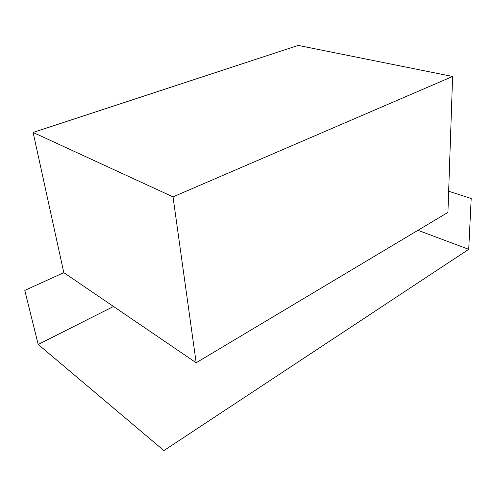 <?xml version="1.0" encoding="UTF-8"?>
<svg xmlns="http://www.w3.org/2000/svg" width="496" height="496" viewBox="0 0 496 496"><rect width="100%" height="100%" fill="white"/><g stroke="black" fill="none" stroke-linecap="round" stroke-linejoin="round"><path stroke-width="0.74" d="M33.108 132.451L63.81 272.645L196.168 362.762L173.023 196.875L33.108 132.451L298.195 45.415L452.612 76.471L447.931 212.4L196.168 362.762M173.023 196.875L452.612 76.471M113.503 306.478L38.198 344.46L163.909 450.585L310.477 353.815M369.88 314.607L310.477 353.834M448.657 191.245L471.2 198.499L468.72 249.327L369.88 314.588M63.81 272.645L24.8 290.389L38.198 344.46M468.72 249.327L417.948 230.305"/></g></svg>
